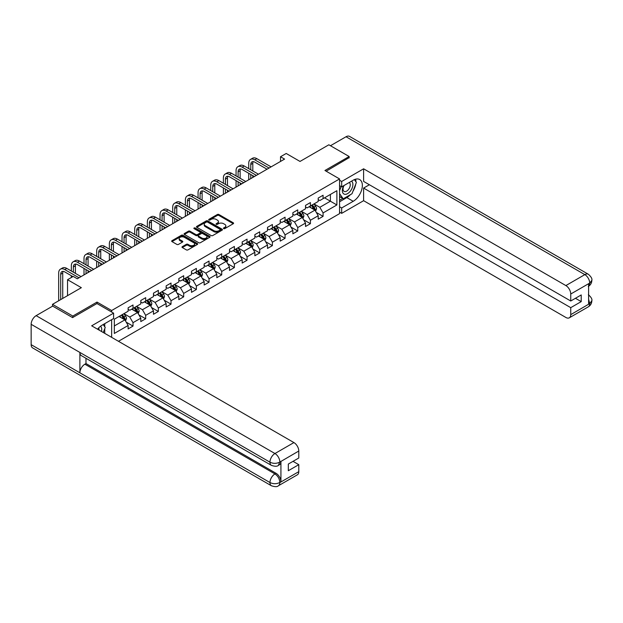 <?xml version="1.0" encoding="UTF-8"?>
<svg xmlns="http://www.w3.org/2000/svg" width="623" height="623" viewBox="0 0 623 623"><rect width="100%" height="100%" fill="white"/><g stroke="black" fill="none" stroke-linecap="round" stroke-linejoin="round"><path stroke-width="0.93" d="M223.68 228.61A0.787 0.459 0 0 0 224.794 228.61L233.267 223.719A1.129 0.654 0 0 0 233.602 223.26A1.129 0.654 0 0 0 233.267 222.8L218.914 214.514A1.129 0.654 0 0 0 217.326 214.514L208.853 219.405A0.787 0.459 0 0 0 209.967 220.044L211.065 219.413A3.606 2.087 0 0 1 216.165 219.413L217.365 220.106A3.606 2.087 0 0 1 218.416 221.578A3.606 2.087 0 0 1 217.365 223.05L216.267 223.68A0.787 0.459 0 0 0 217.38 224.327L218.478 223.696A3.606 2.087 0 0 1 223.579 223.696L224.778 224.381A3.606 2.087 0 0 1 225.838 225.861A3.606 2.087 0 0 1 224.778 227.333L223.68 227.963A0.787 0.459 0 0 0 223.68 228.61L223.68 227.963M182.321 246.638A1.129 0.654 0 0 0 181.994 247.105A1.129 0.654 0 0 0 182.321 247.565L186.347 249.885A1.129 0.654 0 0 0 187.944 249.885L197.351 244.457A1.129 0.654 0 0 0 197.678 243.998A1.129 0.654 0 0 0 197.351 243.531L182.998 235.245A1.129 0.654 0 0 0 181.402 235.245L171.995 240.68A1.129 0.654 0 0 0 171.668 241.14A1.129 0.654 0 0 0 171.995 241.599L176.862 244.411A1.129 0.654 0 0 0 178.458 244.411L182.484 242.082A1.129 0.654 0 0 0 182.812 241.623A1.129 0.654 0 0 0 182.484 241.163L180.07 239.769A3.014 1.744 0 0 1 179.183 238.539A3.014 1.744 0 0 1 181.052 236.935A3.014 1.744 0 0 1 184.338 237.308L193.784 242.76A3.014 1.744 0 0 1 194.664 243.998A3.014 1.744 0 0 1 192.803 245.602A3.014 1.744 0 0 1 189.517 245.228L187.944 244.317A1.129 0.654 0 0 0 186.347 244.317L182.321 246.638L182.321 247.565M349.153 157.923L349.153 156.513L328.851 144.793L300.013 161.443L286.206 153.468L280.521 156.747L284.579 159.091L77.291 278.777L73.226 276.425L67.541 279.711L67.541 295.652M97.024 303.58L97.024 302.077L72.821 316.056L52.511 304.336L81.348 287.686L67.541 279.711M97.024 302.077L111.649 310.519L339.566 178.933L339.566 213.634L118.471 341.287M349.153 156.513L324.949 170.492L339.566 178.933M211.142 235.572A1.129 0.654 0 0 0 212.739 235.572L222.146 230.136A1.129 0.654 0 0 0 222.473 229.677A1.129 0.654 0 0 0 222.146 229.217L207.794 220.931A1.129 0.654 0 0 0 206.197 220.931L196.79 226.367A1.129 0.654 0 0 0 196.463 226.827A1.129 0.654 0 0 0 196.79 227.286L211.142 235.572M194.36 228.781A0.787 0.459 0 0 1 195.155 228.89L195.155 227.956L209.749 236.374A1.129 0.654 0 0 1 210.076 236.833A1.129 0.654 0 0 1 209.749 237.293L200.341 242.729A1.129 0.654 0 0 1 198.745 242.729L184.392 234.443L188.419 232.138L188.419 231.195L184.392 233.524A1.129 0.654 0 0 0 184.065 233.983A1.129 0.654 0 0 0 184.392 234.443L184.392 233.524M188.419 232.138A1.129 0.654 0 0 1 190.015 232.138L190.015 231.195A1.129 0.654 0 0 0 188.419 231.195M190.015 231.195L195.832 234.56A1.129 0.654 0 0 0 197.429 234.56L200.1 233.018A1.129 0.654 0 0 0 200.435 232.558A1.129 0.654 0 0 0 200.1 232.099L194.041 228.594A0.787 0.459 0 0 1 195.155 227.956M52.511 306.204L52.511 304.336M72.821 316.056L72.821 317.465M111.649 337.347L111.649 319.669M111.649 312.022L111.649 310.519M126.228 322.177L133.011 326.094L133.011 322.667L140.806 318.166L140.806 321.593L145.681 318.774L145.681 315.355L153.476 310.854L153.476 314.272L158.351 311.461L158.351 308.035L166.146 303.533L166.146 306.96L171.021 304.149L171.021 300.722L178.824 296.221L178.824 299.64L183.692 296.828L183.692 293.402L191.495 288.901L191.495 292.327L196.37 289.516L196.37 286.089L204.165 281.588L204.165 285.015L209.04 282.196L209.04 278.777L216.835 274.276L216.835 277.694L221.71 274.883L221.71 271.457L229.505 266.956L229.505 270.382L234.38 267.563L234.38 264.144L242.176 259.643L242.176 263.062L247.051 260.25L247.051 256.824L254.854 252.323L254.854 255.749L259.721 252.938L259.721 249.512L267.524 245.01L267.524 248.429L272.391 245.618L272.391 242.191L280.194 237.69L280.194 241.117L285.069 238.305L285.069 234.879L292.865 230.378L292.865 233.804L297.739 230.985L297.739 227.566L305.535 223.065L305.535 226.484L310.41 223.673L310.41 220.246L318.205 215.745L318.205 219.171L323.08 216.352L323.08 212.934L336.887 204.959L336.887 190.7L330.392 194.454L330.392 201.206L336.887 204.959M133.011 326.094L128.136 328.905L128.136 325.486L114.328 333.453L114.328 319.202L128.136 311.227L128.136 307.801L133.011 304.99L133.011 308.408L140.806 303.907L140.806 300.488L145.681 297.669L145.681 301.096L153.476 296.595L153.476 293.168L158.351 290.357L158.351 293.783L166.146 289.282L166.146 285.856L171.021 283.044L171.021 286.463L178.824 281.962L178.824 278.536L183.692 275.724L183.692 279.151L191.495 274.65L191.495 271.223L196.37 268.412L196.37 271.83L204.165 267.329L204.165 263.911L209.04 261.092L209.04 264.518L216.835 260.017L216.835 256.59L221.71 253.779L221.71 257.198L229.505 252.697L229.505 249.278L234.38 246.459L234.38 249.885L242.176 245.384L242.176 241.958L247.051 239.146L247.051 242.573L254.854 238.072L254.854 234.645L259.721 231.834L259.721 235.253L267.524 230.751L267.524 227.325L272.391 224.514L272.391 227.94L280.194 223.439L280.194 220.012L285.069 217.201L285.069 220.62L292.865 216.119L292.865 212.7L297.739 209.881L297.739 213.307L305.535 208.806L305.535 205.38L310.41 202.568L310.41 205.987L318.205 201.486L318.205 198.067L323.08 195.248L323.08 198.675L336.887 190.7M131.71 309.164L137.558 312.536L129.763 317.045L123.915 313.665M128.136 309.351L129.763 310.285L133.011 308.408M129.763 317.045L133.011 322.667M137.558 312.536L140.806 318.166M144.38 301.844L150.229 305.223L142.433 309.724L136.585 306.352M140.806 302.03L142.433 302.973L145.681 301.096M142.433 309.724L145.681 315.355M150.229 305.223L153.476 310.854M157.051 294.531L162.899 297.911L155.104 302.412L149.255 299.032M153.476 294.718L155.104 295.66L158.351 293.783M155.104 302.412L158.351 308.035M162.899 297.911L166.146 303.533M169.721 287.219L175.569 290.591L167.774 295.092L161.925 291.72M166.146 287.405L167.774 288.34L171.021 286.463M167.774 295.092L171.021 300.722M175.569 290.591L178.824 296.221M182.399 279.898L188.247 283.278L180.444 287.779L174.596 284.399M178.824 280.085L180.444 281.028L183.692 279.151M180.444 287.779L183.692 293.402M188.247 283.278L191.495 288.901M195.069 272.586L200.918 275.958L193.114 280.459L187.266 277.087M191.495 272.773L193.114 273.707L196.37 271.83M193.114 280.459L196.37 286.089M200.918 275.958L204.165 281.588M207.739 265.266L213.588 268.645L205.792 273.147L199.944 269.767M204.165 265.453L205.792 266.395L209.04 264.518M205.792 273.147L209.04 278.777M213.588 268.645L216.835 274.276M220.41 257.953L226.258 261.325L218.463 265.834L212.614 262.454M216.835 258.14L218.463 259.075L221.71 257.198M218.463 265.834L221.71 271.457M226.258 261.325L229.505 266.956M233.08 250.633L238.928 254.013L231.133 258.514L225.285 255.142M229.505 250.82L231.133 251.762L234.38 249.885M231.133 258.514L234.38 264.144M238.928 254.013L242.176 259.643M245.75 243.32L251.599 246.7L243.803 251.201L237.955 247.822M242.176 243.507L243.803 244.45L247.051 242.573M243.803 251.201L247.051 256.824M251.599 246.7L254.854 252.323M258.42 236.008L264.269 239.38L256.474 243.881L250.625 240.509M254.854 236.195L256.474 237.129L259.721 235.253M256.474 243.881L259.721 249.512M264.269 239.38L267.524 245.01M271.098 228.688L276.947 232.068L269.144 236.569L263.295 233.189M267.524 228.875L269.144 229.817L272.391 227.94M269.144 236.569L272.391 242.191M276.947 232.068L280.194 237.69M283.769 221.375L289.617 224.747L281.814 229.248L275.966 225.876M280.194 221.562L281.814 222.497L285.069 220.62M281.814 229.248L285.069 234.879M289.617 224.747L292.865 230.378M296.439 214.055L302.287 217.435L294.492 221.936L288.644 218.556M292.865 214.242L294.492 215.184L297.739 213.307M294.492 221.936L297.739 227.566M302.287 217.435L305.535 223.065M309.109 206.743L314.958 210.115L307.162 214.624L301.314 211.244M305.535 206.929L307.162 207.864L310.41 205.987M307.162 214.624L310.41 220.246M314.958 210.115L318.205 215.745M324.544 197.834L330.392 201.206L319.833 207.303L313.984 203.931M318.205 199.609L319.833 200.551L323.08 198.675M319.833 207.303L323.08 212.934M280.521 156.747L280.521 161.443M114.328 325.954L124.888 319.856L119.04 316.476M124.888 319.856L128.136 325.486M316.297 212.443L323.08 216.352M303.627 219.755L310.41 223.673M290.957 227.068L297.739 230.985M278.286 234.388L285.069 238.305M265.616 241.701L272.391 245.618M252.938 249.021L259.721 252.938M240.268 256.333L247.051 260.25M227.597 263.654L234.38 267.563M214.927 270.966L221.71 274.883M202.257 278.279L209.04 282.196M189.587 285.599L196.37 289.516M176.909 292.911L183.692 296.828M164.238 300.231L171.021 304.149M151.568 307.544L158.351 311.461M138.898 314.864L145.681 318.774M224 228.719L224.778 228.267A3.606 2.087 0 0 0 225.838 226.795L225.838 225.861M218.416 221.578L218.416 222.512A3.606 2.087 0 0 1 217.365 223.984L216.578 224.436M233.251 223.727L218.914 215.449A1.129 0.654 0 0 0 217.326 215.449L209.164 220.16M222.131 230.144L207.794 221.874A1.129 0.654 0 0 0 206.197 221.874L196.806 227.294L196.79 226.367M220.153 230.004A0.787 0.459 0 0 0 220.153 229.357L207.552 222.084A0.787 0.459 0 0 0 206.439 222.084L205.286 222.754A3.606 2.087 0 0 0 204.227 224.225A3.606 2.087 0 0 0 205.286 225.697L213.891 230.666A3.606 2.087 0 0 0 219 230.666L220.153 230.004L220.153 230.938A0.787 0.459 0 0 0 220.386 230.619L220.386 229.677M204.227 224.225L204.227 225.16A3.606 2.087 0 0 0 205.286 226.632L205.286 225.697M220.153 230.938L219 231.608A3.606 2.087 0 0 1 213.891 231.608L205.286 226.632M190.015 232.138L195.832 235.494A1.129 0.654 0 0 0 197.429 235.494L200.1 233.952A1.129 0.654 0 0 0 200.435 233.493L200.435 232.558M195.155 228.89L209.733 237.308M201.875 238.048A3.014 1.744 0 0 0 205.162 238.422A3.014 1.744 0 0 0 207.023 236.81A3.014 1.744 0 0 0 206.143 235.58L202.81 233.664A1.129 0.654 0 0 0 201.221 233.664L198.55 235.206A1.129 0.654 0 0 0 198.215 235.665A1.129 0.654 0 0 0 198.55 236.125L201.875 238.048L201.875 238.983A3.014 1.744 0 0 0 205.162 239.357A3.014 1.744 0 0 0 207.023 237.752L207.023 236.81M198.215 235.665L198.215 236.6A1.129 0.654 0 0 0 198.55 237.059L198.55 236.125M201.875 238.983L198.55 237.059M194.664 243.998L194.664 244.932A3.014 1.744 0 0 1 192.803 246.544A3.014 1.744 0 0 1 189.517 246.163L187.944 245.252A1.129 0.654 0 0 0 186.347 245.252L182.337 247.572M179.183 238.539L179.183 239.481A3.014 1.744 0 0 0 180.07 240.712L180.07 239.769M182.469 242.09L180.07 240.712M197.351 243.531L197.351 244.457L182.998 236.187A1.129 0.654 0 0 0 181.402 236.187L172.01 241.607M315.596 211.228L316.57 208.798A3.045 1.76 -120 0 0 315.596 206.205L313.922 203.962M310.994 207.833L309.857 206.306M311.399 205.419L313.073 207.654A3.045 1.76 60 0 1 313.945 209.492L314.926 208.923A3.045 1.76 -120 0 0 314.054 207.093L312.372 204.858M311.609 205.294L313.47 207.778A1.55 0.896 60 0 1 313.751 208.253L314.926 208.923M248.741 168.607L248.741 163.351A8.613 4.976 60 0 1 250.524 159.41L252.556 158.234A8.613 4.976 60 0 1 256.863 158.663L271.098 166.878M250.524 159.41A8.613 4.976 60 0 1 254.83 159.838L269.066 168.054M267.033 169.222L254.83 162.182A5.747 3.317 -120 0 0 251.965 161.894A5.747 3.317 -120 0 0 250.773 164.527L250.773 169.775M253.164 161.63A5.747 3.317 -120 0 0 252.806 163.351L252.806 170.951M250.773 174.471L250.773 178.614M252.806 175.639L252.806 177.438M248.741 179.782L248.741 173.295M343.686 185.701A7.468 4.314 120 0 0 344.971 194.321A7.468 4.314 120 0 0 351.715 188.979A7.468 4.314 120 0 0 351.536 181.168M344.114 185.452A5.109 2.951 120 0 0 344.091 191.386A5.109 2.951 120 0 0 344.846 191.619A5.109 2.951 120 0 0 349.519 187.842A5.109 2.951 120 0 0 349.207 182.531A5.109 2.951 120 0 0 349.192 182.523M354.386 179.611L356.379 182.453L351.995 193.753L343.226 198.815L339.566 196.362M343.226 198.815L339.566 193.613M339.566 190.7L341.178 186.565M101.487 331.483A7.468 4.314 120 0 0 100.498 326.257M99.104 330.104A5.109 2.951 120 0 0 98.582 328.01M103.184 324.552L105.225 327.457L103.262 332.511M350.383 194.688A12.919 7.46 120 0 1 346.801 197.6L353.218 201.299A12.919 7.46 120 0 0 361.659 189.914A12.919 7.46 120 0 0 359.681 179.556A12.919 7.46 120 0 0 353.218 180.195L341.684 186.861L341.684 181.464L363.614 168.802L565.871 285.575L584.833 274.626L346.03 136.749L330.47 145.727M353.218 201.299L341.684 207.957L341.684 213.354L363.614 200.692L363.614 188.076L570.746 307.661L570.746 314.646L589.825 303.533L588.61 304.094L588.61 283.932L589.708 283.068L570.746 294.017A6.892 3.979 -120 0 0 565.871 285.575M369.377 184.751L363.614 188.076M575.457 298.285L581.22 301.61L581.22 294.952L570.746 301.002L363.614 181.418L363.614 168.802M339.566 185.638L341.684 186.861M339.566 180.242L341.684 181.464M339.566 212.131L341.684 213.354M339.566 206.743L341.684 207.957M363.614 200.692L565.871 317.465A6.892 3.979 -120 0 0 569.313 317.808A6.892 3.979 -120 0 0 570.746 314.646M346.03 136.749A7.063 4.081 -60 0 1 349.558 136.398L588.369 274.276A7.063 4.081 -60 0 0 584.833 274.626A6.892 3.979 60 0 1 589.708 283.068M570.746 301.002L570.746 294.017M581.22 301.61L570.746 307.661M349.153 157.642L326.164 171.193M352.945 191.3A12.919 7.46 120 0 0 355.725 184.135M355.935 181.823A12.919 7.46 120 0 0 355.616 179.183M346.801 197.6L339.566 201.774M339.566 200.271L342.658 198.488M339.566 197.46L340.22 197.078M588.61 299.274L589.708 303.463M588.369 294.671C591.141 297.163 592.302 299.157 591.85 300.652L589.841 303.526M588.369 274.276C591.141 276.744 592.302 278.754 591.85 280.303L589.833 283.138M271.418 465.373A7.063 4.081 -60 0 1 269.961 462.188C273.209 463.746 276.456 463.73 279.696 462.141L278.403 465.365C277.243 466.534 274.922 466.541 271.418 465.373L81.348 355.632A7.063 4.081 -60 0 1 79.884 352.447L31.15 324.31A7.063 4.081 -60 0 1 36.142 315.659L52.675 306.111L72.58 317.605L96.947 303.533L113.596 313.151L113.596 318.54L102.063 325.198A12.919 7.46 120 0 0 97.538 329.201M113.596 313.151L91.667 325.813L293.924 442.579A6.892 3.979 60 0 1 298.791 451.021L298.791 458.014L288.317 464.057L288.317 470.723L298.791 464.672L298.791 471.658A6.892 3.979 60 0 1 297.366 474.812L278.403 485.761A6.892 3.979 -120 0 0 279.828 482.607L298.791 471.658M104.462 333.196L107.179 334.769M104.742 333.032L104.742 328.703M104.742 326.764L104.742 323.656M278.403 485.761C277.297 486.929 274.977 486.937 271.418 485.769L32.614 347.899A7.063 4.081 -60 0 1 31.15 344.659L79.884 372.803A7.063 4.081 -60 0 1 84.884 364.198L274.953 473.932L276.051 473.301A6.892 3.979 60 0 1 280.926 481.743L280.926 461.573A6.892 3.979 60 0 1 279.493 464.727L278.403 465.365M31.15 324.31L31.15 344.659M36.142 315.659L274.953 453.528A7.063 4.081 -60 0 0 269.961 462.188L79.884 352.447L79.884 372.803L269.961 482.537C273.201 484.102 276.448 484.102 279.704 482.537L279.828 482.607M298.791 464.672L293.028 461.339M85.982 358.311L85.982 363.559L276.051 473.301M85.982 363.559L84.884 364.198M302.926 218.548L303.892 216.111A3.045 1.76 -120 0 0 302.926 213.518L301.244 211.283M298.324 215.145L297.187 213.627M298.729 212.731L300.403 214.974A3.045 1.76 60 0 1 301.275 216.804L302.248 216.243A3.045 1.76 -120 0 0 301.376 214.413L299.702 212.17M298.939 212.614L300.8 215.099A1.55 0.896 60 0 1 301.08 215.566L302.248 216.243M290.256 225.861L291.221 223.423A3.045 1.76 -120 0 0 290.248 220.838L288.574 218.595M285.653 222.466L284.516 220.939M286.058 220.051L287.733 222.286A3.045 1.76 60 0 1 288.605 224.116L289.578 223.556A3.045 1.76 -120 0 0 288.706 221.726L287.032 219.491M286.269 219.927L288.13 222.411A1.55 0.896 60 0 1 288.41 222.878L289.578 223.556M236.07 175.92L236.07 170.671A8.613 4.976 60 0 1 237.854 166.723L239.886 165.554A8.613 4.976 60 0 1 244.193 165.983L258.42 174.199M237.854 166.723A8.613 4.976 60 0 1 242.16 167.151L256.396 175.367M254.363 176.543L242.16 169.495A5.747 3.317 -120 0 0 239.294 169.215A5.747 3.317 -120 0 0 238.103 171.839L238.103 177.096M240.494 168.95A5.747 3.317 -120 0 0 240.135 170.671L240.135 178.264M238.103 181.784L238.103 185.927M240.135 182.952L240.135 184.758M236.07 187.102L236.07 180.608M223.4 183.24L223.4 177.983A8.613 4.976 60 0 1 225.183 174.043L227.216 172.867A8.613 4.976 60 0 1 231.522 173.295L245.75 181.511M225.183 174.043A8.613 4.976 60 0 1 229.49 174.471L243.725 182.687M241.693 183.855L229.49 176.815A5.747 3.317 -120 0 0 226.616 176.527A5.747 3.317 -120 0 0 225.433 179.159L225.433 184.408M227.823 176.262A5.747 3.317 -120 0 0 227.457 177.983L227.457 185.584M225.433 189.096L225.433 193.247M227.457 190.272L227.457 192.071M223.4 194.415L223.4 187.928M277.585 233.173L278.551 230.744A3.045 1.76 -120 0 0 277.578 228.15L275.903 225.915M272.983 229.778L271.846 228.259M273.388 227.364L275.062 229.607A3.045 1.76 60 0 1 275.934 231.437L276.908 230.876A3.045 1.76 -120 0 0 276.036 229.038L274.361 226.803M273.598 227.247L275.459 229.723A1.55 0.896 60 0 1 275.74 230.199L276.908 230.876M264.915 240.494L265.881 238.056A3.045 1.76 -120 0 0 264.907 235.463L263.233 233.228M260.313 237.09L259.168 235.572M260.718 234.684L262.392 236.919A3.045 1.76 60 0 1 263.264 238.749L264.238 238.188A3.045 1.76 -120 0 0 263.365 236.358L261.691 234.116M260.928 234.56L262.789 237.044A1.55 0.896 60 0 1 263.07 237.511L264.238 238.188M252.245 247.806L253.211 245.376A3.045 1.76 -120 0 0 252.237 242.783L250.563 240.54M247.635 244.411L246.498 242.892M248.04 241.997L249.722 244.239A3.045 1.76 60 0 1 250.594 246.069L251.567 245.501A3.045 1.76 -120 0 0 250.695 243.671L249.021 241.436M248.258 241.872L250.111 244.356A1.55 0.896 60 0 1 250.399 244.831L251.567 245.501M210.73 190.552L210.73 185.304A8.613 4.976 60 0 1 212.513 181.355L214.546 180.187A8.613 4.976 60 0 1 218.852 180.608L233.08 188.824M212.513 181.355A8.613 4.976 60 0 1 216.82 181.784L231.047 189.999M229.023 191.175L216.82 184.128A5.747 3.317 -120 0 0 213.946 183.847A5.747 3.317 -120 0 0 212.755 186.472L212.755 191.728M215.145 183.575A5.747 3.317 -120 0 0 214.787 185.304L214.787 192.896M212.755 196.416L212.755 200.559M214.787 197.584L214.787 199.391M210.73 201.735L210.73 195.24M198.059 197.865L198.059 192.616A8.613 4.976 60 0 1 199.843 188.676L201.868 187.5A8.613 4.976 60 0 1 206.182 187.928L220.41 196.144M199.843 188.676A8.613 4.976 60 0 1 204.149 189.096L218.377 197.312M216.345 198.488L204.149 191.44A5.747 3.317 -120 0 0 201.276 191.16A5.747 3.317 -120 0 0 200.084 193.792L200.084 199.041M202.475 190.895A5.747 3.317 -120 0 0 202.117 192.616L202.117 200.217M200.084 203.729L200.084 207.88M202.117 204.905L202.117 206.704M198.059 209.048L198.059 202.561M185.381 205.185L185.381 199.928A8.613 4.976 60 0 1 187.173 195.988L189.197 194.812A8.613 4.976 60 0 1 193.504 195.24L207.739 203.456M187.173 195.988A8.613 4.976 60 0 1 191.479 196.416L205.707 204.632M203.674 205.8L191.479 198.76A5.747 3.317 -120 0 0 188.605 198.472A5.747 3.317 -120 0 0 187.414 201.104L187.414 206.353M189.805 198.207A5.747 3.317 -120 0 0 189.447 199.928L189.447 207.529M187.414 211.049L187.414 215.192M189.447 212.217L189.447 214.016M185.381 216.368L185.381 209.873M239.575 255.126L240.54 252.689A3.045 1.76 -120 0 0 239.567 250.096L237.893 247.861M234.964 251.723L233.827 250.205M235.369 249.317L237.052 251.552A3.045 1.76 60 0 1 237.916 253.382L238.897 252.821A3.045 1.76 -120 0 0 238.025 250.991L236.343 248.748M235.58 249.192L237.441 251.676A1.55 0.896 60 0 1 237.729 252.144L238.897 252.821M172.711 212.498L172.711 207.249A8.613 4.976 60 0 1 174.495 203.3L176.527 202.132A8.613 4.976 60 0 1 180.834 202.561L195.069 210.776M174.495 203.3A8.613 4.976 60 0 1 178.809 203.729L193.037 211.945M191.004 213.121L178.809 206.073A5.747 3.317 -120 0 0 175.935 205.792A5.747 3.317 -120 0 0 174.744 208.417L174.744 213.673M177.134 205.528A5.747 3.317 -120 0 0 176.776 207.249L176.776 214.842M174.744 218.362L174.744 222.504M176.776 219.537L176.776 221.336M172.711 223.68L172.711 217.193M226.897 262.439L227.862 260.009A3.045 1.76 -120 0 0 226.897 257.416L225.215 255.173M222.294 259.043L221.157 257.517M222.699 256.629L224.373 258.864A3.045 1.76 60 0 1 225.246 260.702L226.219 260.134A3.045 1.76 -120 0 0 225.355 258.304L223.673 256.069M222.909 256.505L224.771 258.989A1.55 0.896 60 0 1 225.051 259.464L226.219 260.134M160.041 219.818L160.041 214.561A8.613 4.976 60 0 1 161.824 210.621L163.857 209.445A8.613 4.976 60 0 1 168.163 209.873L182.399 218.089M161.824 210.621A8.613 4.976 60 0 1 166.131 211.049L180.366 219.265M178.334 220.433L166.131 213.393A5.747 3.317 -120 0 0 163.265 213.105A5.747 3.317 -120 0 0 162.073 215.737L162.073 220.986M164.464 212.84A5.747 3.317 -120 0 0 164.106 214.561L164.106 222.162M162.073 225.682L162.073 229.825M164.106 226.85L164.106 228.649M160.041 230.993L160.041 224.506M214.226 269.759L215.192 267.322A3.045 1.76 -120 0 0 214.226 264.728L212.544 262.493M209.624 266.356L208.487 264.837M210.029 263.942L211.703 266.185A3.045 1.76 60 0 1 212.575 268.015L213.549 267.454A3.045 1.76 -120 0 0 212.677 265.624L211.002 263.381M210.239 263.825L212.1 266.309A1.55 0.896 60 0 1 212.381 266.776L213.549 267.454M147.371 227.13L147.371 221.881A8.613 4.976 60 0 1 149.154 217.933L151.187 216.765A8.613 4.976 60 0 1 155.493 217.193L169.721 225.409M149.154 217.933A8.613 4.976 60 0 1 153.46 218.362L167.696 226.577M165.663 227.753L153.46 220.706A5.747 3.317 -120 0 0 150.587 220.425A5.747 3.317 -120 0 0 149.403 223.05L149.403 228.306M151.794 220.16A5.747 3.317 -120 0 0 151.428 221.881L151.428 229.474M149.403 232.994L149.403 237.137M151.428 234.162L151.428 235.969M147.371 238.313L147.371 231.818M201.556 277.071L202.522 274.634A3.045 1.76 -120 0 0 201.548 272.049L199.874 269.806M196.954 273.676L195.817 272.15M197.359 271.262L199.033 273.497A3.045 1.76 60 0 1 199.905 275.327L200.879 274.766A3.045 1.76 -120 0 0 200.006 272.936L198.332 270.701M197.569 271.137L199.43 273.622A1.55 0.896 60 0 1 199.71 274.089L200.879 274.766M134.7 234.45L134.7 229.194A8.613 4.976 60 0 1 136.484 225.253L138.516 224.078A8.613 4.976 60 0 1 142.823 224.506L157.051 232.722M136.484 225.253A8.613 4.976 60 0 1 140.79 225.674L155.018 233.898M152.993 235.066L140.79 228.026A5.747 3.317 -120 0 0 137.917 227.738A5.747 3.317 -120 0 0 136.733 230.37L136.733 235.619M139.116 227.473A5.747 3.317 -120 0 0 138.758 229.194L138.758 236.795M136.733 240.307L136.733 244.457M138.758 241.483L138.758 243.281M134.7 245.626L134.7 239.139M188.886 284.384L189.851 281.954A3.045 1.76 -120 0 0 188.878 279.361L187.204 277.126M184.283 280.989L183.139 279.47M184.688 278.574L186.363 280.817A3.045 1.76 60 0 1 187.235 282.647L188.208 282.087A3.045 1.76 -120 0 0 187.336 280.249L185.662 278.014M184.899 278.458L186.76 280.934A1.55 0.896 60 0 1 187.04 281.409L188.208 282.087M122.03 241.763L122.03 236.514A8.613 4.976 60 0 1 123.813 232.566L125.846 231.398A8.613 4.976 60 0 1 130.152 231.818L144.38 240.034M123.813 232.566A8.613 4.976 60 0 1 128.12 232.994L142.348 241.21M140.323 242.386L128.12 235.338A5.747 3.317 -120 0 0 125.246 235.058A5.747 3.317 -120 0 0 124.055 237.682L124.055 242.939M126.446 234.785A5.747 3.317 -120 0 0 126.087 236.514L126.087 244.107M124.055 247.627L124.055 251.77M126.087 248.795L126.087 250.602M122.03 252.946L122.03 246.451M176.216 291.704L177.181 289.267A3.045 1.76 -120 0 0 176.208 286.673L174.533 284.438M171.613 288.301L170.468 286.782M172.01 285.895L173.692 288.13A3.045 1.76 60 0 1 174.565 289.96L175.538 289.399A3.045 1.76 -120 0 0 174.666 287.569L172.992 285.326M172.228 285.77L174.09 288.254A1.55 0.896 60 0 1 174.37 288.722L175.538 289.399M109.352 249.075L109.352 243.827A8.613 4.976 60 0 1 111.143 239.886L113.168 238.71A8.613 4.976 60 0 1 117.482 239.139L131.71 247.354M111.143 239.886A8.613 4.976 60 0 1 115.45 240.307L129.677 248.522M127.645 249.698L115.45 242.651A5.747 3.317 -120 0 0 112.576 242.37A5.747 3.317 -120 0 0 111.385 245.003L111.385 250.251M113.775 242.106A5.747 3.317 -120 0 0 113.417 243.827L113.417 251.427M111.385 254.939L111.385 259.09M113.417 256.115L113.417 257.914M109.352 260.258L109.352 253.771M163.545 299.017L164.511 296.587A3.045 1.76 -120 0 0 163.538 293.994L161.863 291.751M158.935 295.621L157.798 294.103M159.34 293.207L161.022 295.45A3.045 1.76 60 0 1 161.894 297.28L162.868 296.712A3.045 1.76 -120 0 0 161.996 294.881L160.313 292.646M159.558 293.083L161.412 295.567A1.55 0.896 60 0 1 161.7 296.042L162.868 296.712M96.682 256.396L96.682 251.139A8.613 4.976 60 0 1 98.465 247.199L100.498 246.023A8.613 4.976 60 0 1 104.804 246.451L119.04 254.667M98.465 247.199A8.613 4.976 60 0 1 102.779 247.627L117.007 255.843M114.975 257.011L102.779 249.971A5.747 3.317 -120 0 0 99.906 249.683A5.747 3.317 -120 0 0 98.714 252.315L98.714 257.564M101.105 249.418A5.747 3.317 -120 0 0 100.747 251.139L100.747 258.74M98.714 262.26L98.714 266.403M100.747 263.428L100.747 265.227M96.682 267.579L96.682 261.084M150.867 306.337L151.841 303.899A3.045 1.76 -120 0 0 150.867 301.306L149.193 299.071M146.265 302.934L145.128 301.415M146.67 300.527L148.344 302.762A3.045 1.76 60 0 1 149.216 304.592L150.198 304.032A3.045 1.76 -120 0 0 149.325 302.202L147.643 299.959M146.88 300.403L148.741 302.887A1.55 0.896 60 0 1 149.022 303.354L150.198 304.032M84.012 263.708L84.012 258.459A8.613 4.976 60 0 1 85.795 254.511L87.827 253.343A8.613 4.976 60 0 1 92.134 253.771L106.369 261.987M85.795 254.511A8.613 4.976 60 0 1 90.101 254.939L104.337 263.155M102.304 264.331L90.101 257.283A5.747 3.317 -120 0 0 87.236 257.003A5.747 3.317 -120 0 0 86.044 259.627L86.044 264.884M88.435 256.738A5.747 3.317 -120 0 0 88.077 258.459L88.077 266.052M86.044 269.572L86.044 273.715M88.077 270.748L88.077 272.547M84.012 274.891L84.012 268.404M138.197 313.649L139.163 311.22A3.045 1.76 -120 0 0 138.197 308.626L136.515 306.384M133.595 310.254L132.458 308.728M134 307.84L135.674 310.075A3.045 1.76 60 0 1 136.546 311.913L137.519 311.344A3.045 1.76 -120 0 0 136.647 309.514L134.973 307.279M134.21 307.715L136.071 310.199A1.55 0.896 60 0 1 136.351 310.675L137.519 311.344M71.341 271.028L71.341 265.772A8.613 4.976 60 0 1 73.125 261.831L75.157 260.655A8.613 4.976 60 0 1 79.464 261.084L93.691 269.3M73.125 261.831A8.613 4.976 60 0 1 77.431 262.26L91.667 270.475M89.634 271.644L77.431 264.604A5.747 3.317 -120 0 0 74.565 264.316A5.747 3.317 -120 0 0 73.374 266.948L73.374 272.196M75.765 264.051A5.747 3.317 -120 0 0 75.406 265.772L75.406 273.372M71.341 277.515L71.341 275.716M125.527 320.97L126.492 318.532A3.045 1.76 -120 0 0 125.519 315.939L123.845 313.704M120.924 317.566L119.787 316.048M121.329 315.152L123.004 317.395A3.045 1.76 60 0 1 123.876 319.225L124.849 318.665A3.045 1.76 -120 0 0 123.977 316.834L122.303 314.592M121.54 315.036L123.401 317.52A1.55 0.896 60 0 1 123.681 317.987L124.849 318.665M58.671 300.777L58.671 273.092A8.613 4.976 60 0 1 60.454 269.144L62.487 267.976A8.613 4.976 60 0 1 66.793 268.404L81.021 276.62M60.454 269.144A8.613 4.976 60 0 1 64.761 269.572L78.996 277.788M72.899 276.62L64.761 271.916A5.747 3.317 -120 0 0 61.887 271.636A5.747 3.317 -120 0 0 60.704 274.26L60.704 299.608M63.094 271.371A5.747 3.317 -120 0 0 62.728 273.092L62.728 298.433M224.778 228.267L224.778 227.333M216.267 224.327L216.267 223.68M217.365 223.984L217.365 223.05M208.853 220.044L208.853 219.405M217.326 215.449L217.326 214.514M218.914 215.449L218.914 214.514M233.267 223.719L233.267 222.8M206.197 221.874L206.197 220.931M207.794 221.874L207.794 220.931M222.146 230.136L222.146 229.217M213.891 231.608L213.891 230.666M219 231.608L219 230.666M195.832 235.494L195.832 234.56M197.429 235.494L197.429 234.56M200.1 233.952L200.1 233.018M209.749 237.293L209.749 236.374M186.347 245.252L186.347 244.317M187.944 245.252L187.944 244.317M189.517 246.163L189.517 245.228M182.484 242.082L182.484 241.163M171.995 241.599L171.995 240.68M181.402 236.187L181.402 235.245M182.998 236.187L182.998 235.245M314.654 209.943L316.546 208.853M314.054 207.093L315.596 206.205M311.889 208.347L313.073 207.654M256.863 158.663L254.83 159.838M252.806 163.351L250.773 164.527M591.85 300.675C591.772 303.378 590.581 305.434 588.283 306.851A6.892 3.979 -120 0 0 589.708 303.697M588.61 286.222L589.708 283.301M280.926 481.743L279.711 482.537M298.791 451.021L279.711 462.141M279.828 462.211L280.926 461.573M279.828 461.97A6.892 3.979 60 0 0 274.953 453.528L293.924 442.579M271.418 485.769A7.063 4.081 -60 0 1 269.961 482.537A7.063 4.081 -60 0 1 274.953 473.932C277.889 475.894 279.509 478.713 279.828 482.373M301.984 217.263L303.876 216.173M301.376 214.413L302.926 213.518M299.211 215.659L300.403 214.974M289.313 224.576L291.206 223.486M288.706 221.726L290.248 220.838M286.541 222.979L287.733 222.286M244.193 165.983L242.16 167.151M240.135 170.671L238.103 171.839M231.522 173.295L229.49 174.471M227.457 177.983L225.433 179.159M276.643 231.888L278.536 230.798M276.036 229.038L277.578 228.15M273.871 230.292L275.062 229.607M263.973 239.209L265.857 238.118M263.365 236.358L264.907 235.463M261.201 237.604L262.392 236.919M251.303 246.521L253.187 245.431M250.695 243.671L252.237 242.783M248.53 244.925L249.722 244.239M218.852 180.608L216.82 181.784M214.787 185.304L212.755 186.472M206.182 187.928L204.149 189.096M202.117 192.616L200.084 193.792M193.504 195.24L191.479 196.416M189.447 199.928L187.414 201.104M238.632 253.841L240.517 252.751M238.025 250.991L239.567 250.096M235.86 252.237L237.052 251.552M180.834 202.561L178.809 203.729M176.776 207.249L174.744 208.417M225.954 261.154L227.847 260.064M225.355 258.304L226.897 257.416M223.19 259.557L224.373 258.864M168.163 209.873L166.131 211.049M164.106 214.561L162.073 215.737M213.284 268.474L215.176 267.384M212.677 265.624L214.226 264.728M210.512 266.87L211.703 266.185M155.493 217.193L153.46 218.362M151.428 221.881L149.403 223.05M200.614 275.787L202.506 274.696M200.006 272.936L201.548 272.049M197.841 274.19L199.033 273.497M142.823 224.506L140.79 225.674M138.758 229.194L136.733 230.37M187.944 283.099L189.828 282.009M187.336 280.249L188.878 279.361M185.171 281.503L186.363 280.817M130.152 231.818L128.12 232.994M126.087 236.514L124.055 237.682M175.273 290.419L177.158 289.329M174.666 287.569L176.208 286.673M172.501 288.815L173.692 288.13M117.482 239.139L115.45 240.307M113.417 243.827L111.385 245.003M162.603 297.732L164.488 296.641M161.996 294.881L163.538 293.994M159.831 296.135L161.022 295.45M104.804 246.451L102.779 247.627M100.747 251.139L98.714 252.315M149.925 305.052L151.817 303.962M149.325 302.202L150.867 301.306M147.16 303.448L148.344 302.762M92.134 253.771L90.101 254.939M88.077 258.459L86.044 259.627M137.255 312.364L139.147 311.274M136.647 309.514L138.197 308.626M134.482 310.768L135.674 310.075M79.464 261.084L77.431 262.26M75.406 265.772L73.374 266.948M124.584 319.685L126.477 318.594M123.977 316.834L125.519 315.939M121.812 318.08L123.004 317.395M66.793 268.404L64.761 269.572M62.728 273.092L60.704 274.26M569.313 317.808L588.283 306.851M591.85 280.327C591.757 282.998 590.565 285.046 588.283 286.455"/></g></svg>
